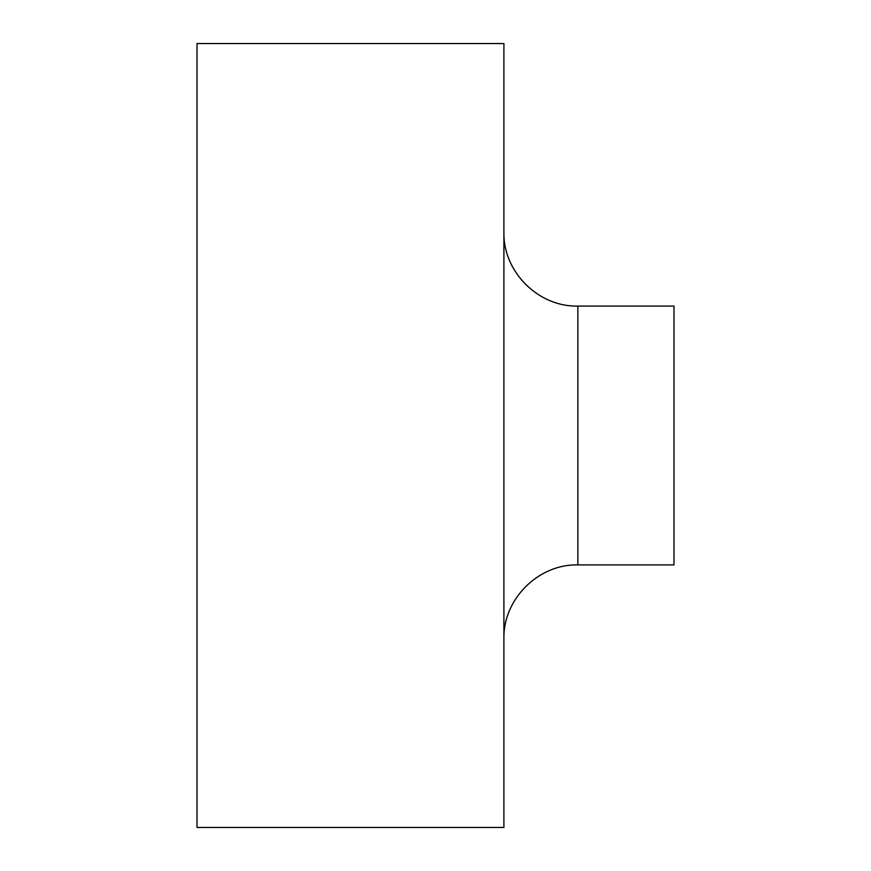 <?xml version="1.0" encoding="UTF-8"?>
<svg xmlns="http://www.w3.org/2000/svg" width="871" height="871" viewBox="0 0 871 871"><rect width="100%" height="100%" fill="white"/><g stroke="black" fill="none" stroke-linecap="round" stroke-linejoin="round"><path stroke-width="1.31" d="M196.998 435.5L196.998 827.45L503.906 827.45L503.906 43.55L196.998 43.55L196.998 435.5M577.854 306.08L674.002 306.08L674.002 564.92L577.854 564.92L577.854 306.08C538.343 307.104 502.894 271.654 503.906 232.132M577.854 564.92C538.343 563.896 502.894 599.346 503.906 638.868"/></g></svg>
